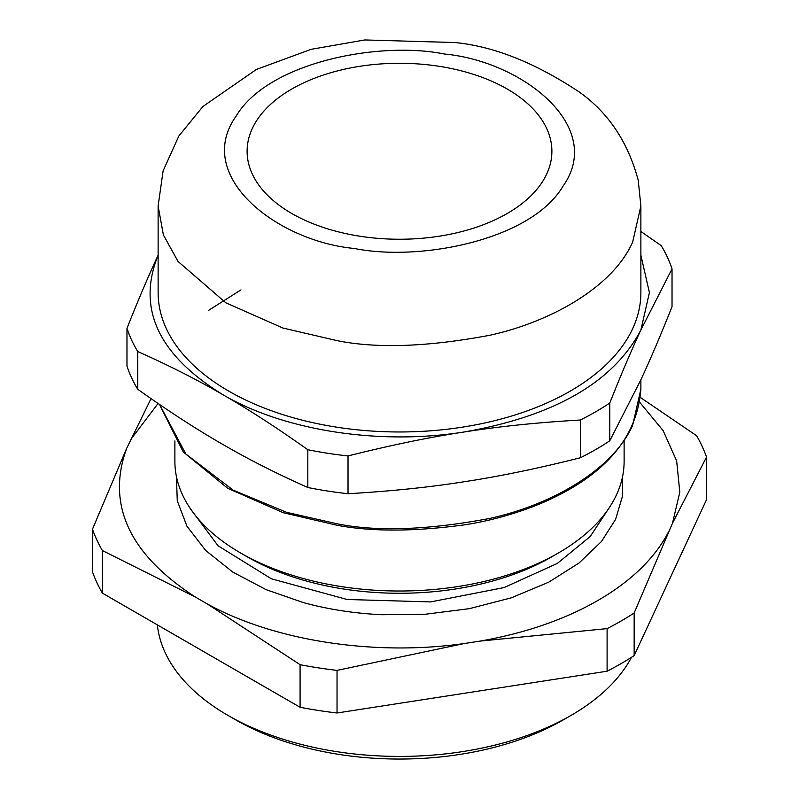 <?xml version="1.0" encoding="UTF-8"?>
<svg xmlns="http://www.w3.org/2000/svg" width="799" height="799" viewBox="0 0 799 799"><rect width="100%" height="100%" fill="white"/><g stroke="black" fill="none" stroke-linecap="round" stroke-linejoin="round"><path stroke-width="1.2" d="M300.084 707.275L300.084 664.678L207.081 603.804L195.385 597.053L102.382 550.541A313.308 180.884 0 0 1 92.474 529.198L92.474 571.794A313.308 180.884 0 0 0 102.382 593.138L300.084 707.275A313.308 180.884 0 0 0 337.038 712.988L607.1 671.21A313.308 180.884 0 0 0 634.156 655.589L706.526 499.675L706.526 457.078A313.308 180.884 0 0 0 696.618 435.735L640.468 397.532M634.156 655.589L634.156 612.993A313.308 180.884 0 0 1 607.1 628.613L480.059 641.098L464.079 643.565L337.038 670.391L337.038 712.988M607.1 671.21L607.1 628.613M300.084 664.678A313.308 180.884 0 0 0 337.038 670.391M102.382 550.541L102.382 593.138M92.474 529.198L126.522 448.678L151.051 398.651M706.526 457.078L672.478 523.255L634.156 612.993M510.511 686.151L411.225 701.512M668.204 532.474A280.519 161.957 180 0 1 480.059 641.098M639.829 402.436L663.17 430.681L676.663 460.993L679.809 492.244L672.478 523.255M130.796 439.45L158.072 403.495M195.385 597.053C129.348 554.266 106.387 504.808 126.522 448.678M464.079 643.565C374.022 656.299 274.057 640.838 207.081 603.804M631.51 657.297A242.606 140.065 180 0 1 571.045 715.405A242.606 140.065 180 0 1 336.709 751.649A242.606 140.065 180 0 1 227.955 715.405A242.606 140.065 180 0 1 157.343 624.868M227.955 715.405L235.715 719.879A231.63 133.733 0 0 0 339.545 754.496A231.63 133.733 0 0 0 563.285 719.879L571.045 715.405M558.331 553.028L551.65 556.883A215.171 124.225 180 0 1 247.35 556.883L240.669 553.028A224.619 129.688 0 0 0 558.331 553.028A224.619 129.688 0 0 0 616.468 494.891A224.619 129.688 0 0 0 624.119 461.333L624.119 440.898M174.881 440.908L174.881 461.333A224.619 129.688 0 0 0 240.669 553.028M252.304 128.489A152.389 87.98 0 0 0 247.111 151.261A152.389 87.98 0 0 0 379.605 238.492A152.389 87.98 0 0 0 546.696 174.032A152.389 87.98 0 0 0 551.889 151.261A152.389 87.98 0 0 0 419.395 64.03A152.389 87.98 0 0 0 252.304 128.489M640.878 206.012L640.878 292.604A241.378 139.366 180 0 1 632.658 328.679A241.378 139.366 180 0 1 367.989 430.781A241.378 139.366 180 0 1 158.122 292.604L158.122 206.012L163.106 170.896L178.846 136.01L202.916 106.497L256.409 69.443L311.071 49.338L364.783 39.95L454.871 42.527C493.692 46.282 535.11 62.751 579.155 91.935C608.289 112.529 627.984 141.982 638.221 180.274L640.878 206.012L632.658 242.077C612.374 287.92 549.073 322.426 489.417 335.34C427.515 346.926 376.719 348.684 337.028 340.624L282.906 328.029L225.877 302.821L178.057 261.473L163.405 235.016L158.122 206.012M222.781 394.636C158.242 354.826 136.679 308.374 158.102 255.261L158.102 255.261C148.774 275.226 138.397 299.575 126.971 328.329A277.343 160.12 180 0 0 137.748 351.54C168.969 365.433 197.313 379.805 222.781 394.636C284.174 430.731 379.765 445.512 464.179 431.979C429.393 437.233 390.671 445.223 348.024 455.949A277.343 160.12 180 0 1 307.825 449.727C276.594 427.575 248.249 409.208 222.781 394.636M640.878 255.221L649.417 292.584L640.898 329.947C613.462 382.122 554.556 416.139 464.179 431.979C498.976 426.466 537.697 422.481 580.344 420.014A277.343 160.12 180 0 0 609.777 403.016L609.777 440.788L640.898 379.725C650.226 359.76 660.603 335.41 672.029 306.656L672.029 268.883L640.898 329.947C631.58 349.912 621.203 374.262 609.777 403.016M640.878 231.46L661.252 245.683A277.343 160.12 180 0 1 672.029 268.883M609.777 440.788A277.343 160.12 0 0 1 580.344 457.777C537.697 468.504 498.976 476.494 464.179 481.747C429.393 487.26 390.671 491.255 348.024 493.722A277.343 160.12 0 0 1 307.825 487.5C276.594 473.607 248.249 459.235 222.781 444.404C197.313 429.832 168.969 411.465 137.748 389.303L137.748 351.54M126.971 328.329L126.971 366.102A277.343 160.12 0 0 0 137.748 389.303M307.825 487.5L307.825 449.727M348.024 455.949L348.024 493.722M580.344 457.777L580.344 420.014M622.591 476.414L622.511 496.129L615.58 519.39L601.437 541.532L579.095 562.965L548.673 582.211L511.35 597.812L469.283 608.678L425.208 614.261L381.892 614.721C354.366 613.432 328.159 609.377 303.25 602.556L266.127 589.652L232.799 572.094L205.762 550.541L186.956 526.251L177.278 500.803L176.409 476.424M608.149 509.353L590.241 536.489L557.362 563.415L504.049 587.575L430.621 601.917L347.106 599.49L271.3 578.766L218.017 545.737L190.851 509.353M444.624 54.042C522.266 61.313 605.622 126.502 562.896 186.347C531.045 240.239 419.845 261.752 354.376 248.479C276.734 241.208 193.378 176.02 236.105 116.175C267.955 62.282 379.155 40.769 444.624 54.042M208.649 310.322L240.978 289.867M159.53 404.494L183.281 451.984L227.695 488.279L283.246 512.718L337.418 525.352C372.843 531.894 415.88 531.625 466.516 524.553C491.894 520.439 516.713 513.407 540.953 503.44C603.864 476.603 637.173 438.511 640.878 389.163L632.658 425.228C612.374 471.07 549.073 505.587 489.417 518.491C427.515 530.077 376.719 531.844 337.028 523.774L286.611 512.339L233.148 490.137L185.847 454.022L159.59 404.534M640.878 379.765L640.878 389.163"/></g></svg>
